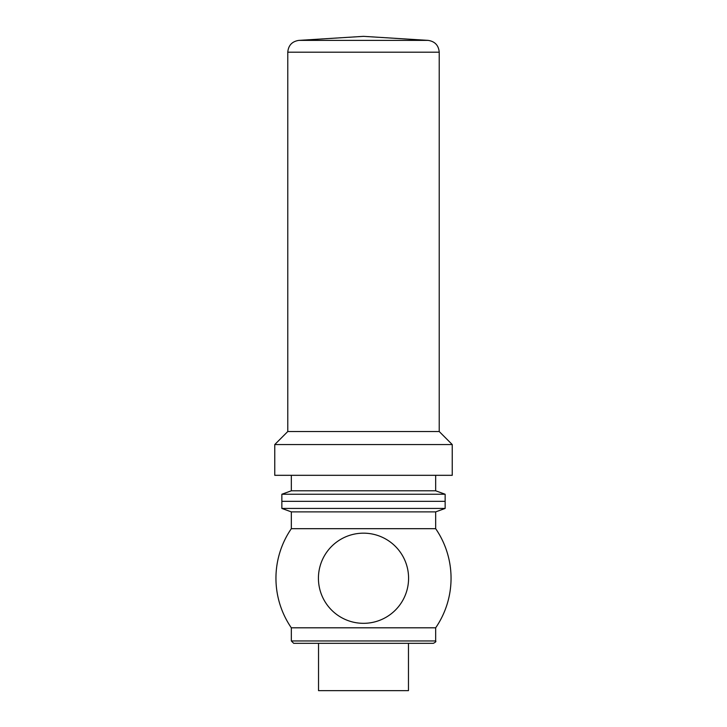 <?xml version="1.0" encoding="UTF-8"?>
<svg xmlns="http://www.w3.org/2000/svg" width="727" height="727" viewBox="0 0 727 727"><rect width="100%" height="100%" fill="white"/><g stroke="black" fill="none" stroke-linecap="round" stroke-linejoin="round"><path stroke-width="1.09" d="M408.583 578.247A45.083 45.083 0 0 1 340.963 617.287A45.083 45.083 0 0 1 340.963 539.207A45.083 45.083 0 0 1 408.583 578.247M318.535 643.322L318.535 690.65L408.465 690.65L408.465 643.322L433.31 643.322L293.69 643.322L291.327 640.96L291.327 627.81L435.673 627.81A87.558 87.558 0 0 0 435.673 528.683L435.673 511.881L445.142 508.437L445.142 494.242L281.858 494.242L291.327 490.798L435.673 490.798L445.142 494.242M435.673 511.881L291.327 511.881L291.327 528.683L435.673 528.683M291.327 511.881L281.858 508.437L445.142 508.437M281.858 508.437L281.858 501.339L445.142 501.339L281.858 501.339L281.858 494.242M363.5 475.313L452.239 475.313L452.239 444.551L274.761 444.551L274.761 475.313L363.5 475.313M274.761 444.551L287.774 431.529L439.226 431.529L452.239 444.551M291.327 640.96L435.673 640.96C436.291 641.514 435.5 642.304 433.31 643.322M287.774 431.529L287.774 52.199L439.226 52.199L439.226 431.529M428.13 40.385L363.5 36.35L298.87 40.385L428.13 40.385C434.928 41.421 438.617 45.356 439.226 52.199M435.673 640.96L435.673 627.81M291.327 528.683A87.558 87.558 0 0 0 291.327 627.81M435.673 490.798L435.673 475.313M291.327 490.798L291.327 475.313M298.87 40.385C292.072 41.421 288.383 45.356 287.774 52.199"/></g></svg>
